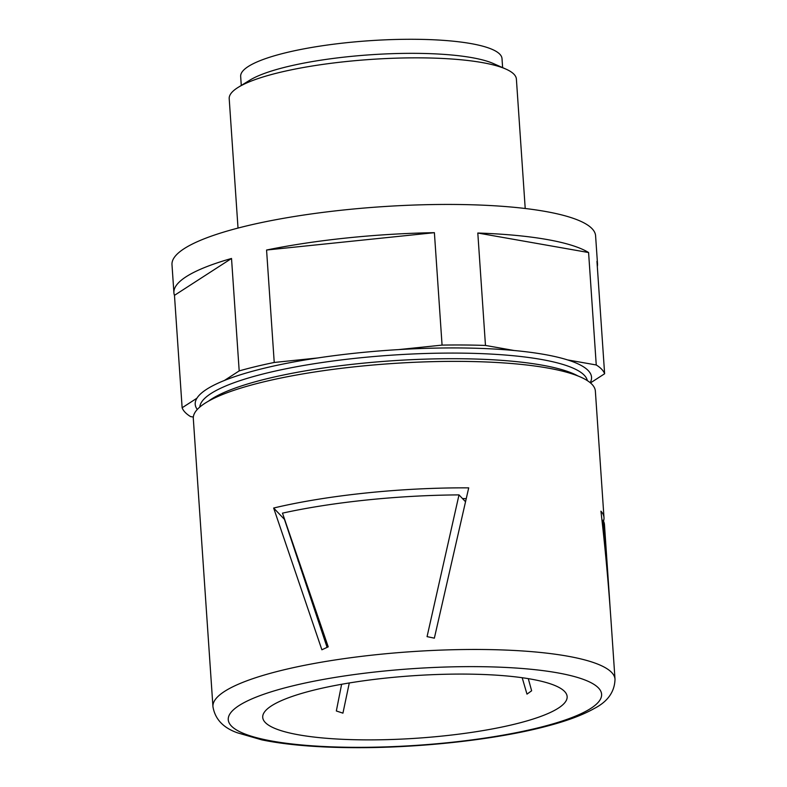<?xml version="1.0" encoding="UTF-8"?>
<svg xmlns="http://www.w3.org/2000/svg" width="787" height="787" viewBox="0 0 787 787"><rect width="100%" height="100%" fill="white"/><g stroke="black" fill="none" stroke-linecap="round" stroke-linejoin="round"><path stroke-width="1.18" d="M427.066 636.634L434.355 638.159L468.708 487.861A201.502 41.337 176.1 0 0 273.65 508.028L321.883 649.787L328.218 646.845L282.484 513.144A201.502 41.337 -3.9 0 1 459.008 494.895L427.066 636.634M459.008 494.895L465.442 501.644M603.501 521.161A201.502 41.337 176.1 0 0 603.993 517.6L595.365 391.119A201.502 41.337 176.1 0 0 391.523 363.584A201.502 41.337 176.1 0 0 193.307 418.527L212.943 706.637C215.008 719.052 223.174 727.788 237.458 732.825L261.884 739.888C285.75 744.758 315.607 747.345 351.455 747.65C417.956 748.309 496.558 739.691 547.536 725.998C567.171 720.843 582.754 715.009 594.274 708.497C607.741 701.571 614.647 691.812 615.011 679.22A201.502 41.337 176.1 0 0 411.168 651.685A201.502 41.337 176.1 0 0 212.943 706.637M603.993 517.6A201.502 41.337 176.1 0 0 600.934 511.166C605.095 546.719 608.489 583.649 611.106 621.946L615.011 679.22M602.999 520.266A201.502 41.337 -3.9 0 1 604.465 524.624L609.295 595.444L602.999 520.266L601.986 520.256M610.171 608.735L609.295 595.444M364.047 739.869A152.56 31.293 176.1 0 0 567.142 696.603A152.56 31.293 176.1 0 0 412.801 675.758A152.56 31.293 176.1 0 0 262.72 717.36A152.56 31.293 176.1 0 0 364.047 739.869M298.716 560.974A152.56 31.293 -3.9 0 1 298.066 560.885M300.477 568.155A152.56 31.293 176.1 0 0 301.195 568.244M341.617 684.277L336.334 710.976L342.935 713.15L349.29 682.968M528.293 678.65L531.638 690.789L526.985 694.124L522.184 677.725M284.569 519.322A152.56 31.293 176.1 0 0 284.451 519.361L327.097 647.367M466.15 498.643A152.56 31.293 176.1 0 0 462.49 498.555M231.526 258.47L174.468 295.341A212.293 43.551 176.1 0 1 173.907 292.774A212.293 43.551 176.1 0 1 231.526 258.47L239.189 370.903L224.403 380.465A198.619 40.747 176.1 0 0 196.917 398.222L182.131 407.774A212.293 43.551 176.1 0 0 190.503 416.559L193.327 417.061M434.394 232.677L266.567 250.03A212.293 43.551 176.1 0 1 434.394 232.677L442.068 345.109L398.556 349.605A198.619 40.747 176.1 0 0 317.732 357.957L274.23 362.463A212.293 43.551 176.1 0 0 239.189 370.903M588.587 252.538L477.807 233.021A212.293 43.551 176.1 0 1 588.587 252.538L596.251 364.971L567.535 359.905A198.619 40.747 176.1 0 0 514.186 350.51L485.471 345.444A212.293 43.551 176.1 0 0 442.068 345.109M597.313 266.518A212.293 43.551 176.1 0 0 597.51 263.891A212.293 43.551 176.1 0 0 596.959 261.323L604.623 373.756A212.293 43.551 176.1 0 0 596.251 364.971M597.51 263.891L595.592 235.785A212.293 43.551 176.1 0 0 380.829 206.774A212.293 43.551 176.1 0 0 171.989 264.668L173.907 292.774M174.468 295.341L182.131 407.774M266.567 250.03L274.23 362.463M477.807 233.021L485.471 345.444M525.214 208.496L516.39 79.094A143.923 29.522 176.1 0 0 505.864 69.069A143.923 29.522 176.1 0 0 370.785 59.428A143.923 29.522 176.1 0 0 238.264 87.308A143.923 29.522 176.1 0 0 229.204 98.67L238.018 228.073M505.864 69.069L493.39 63.55A130.976 26.866 176.1 0 0 370.47 54.775A130.976 26.866 176.1 0 0 249.882 80.146L238.264 87.308M502.627 67.633L502.008 58.612A130.976 26.866 176.1 0 0 369.516 40.717A130.976 26.866 176.1 0 0 240.665 76.437L241.284 85.449M590.466 382.905L604.623 373.756M273.65 508.028L284.451 519.361M577.973 375.97A194.3 39.862 176.1 0 0 391.336 360.84A194.3 39.862 176.1 0 0 208.476 401.163M587.358 380.633A194.3 39.862 176.1 0 0 390.952 355.212A194.3 39.862 176.1 0 0 199.809 407.046M196.917 398.222A198.619 40.747 176.1 0 0 197.271 409.466M317.732 357.957A198.619 40.747 176.1 0 0 224.403 380.465M514.186 350.51A198.619 40.747 176.1 0 0 398.556 349.605M590.201 382.689A198.619 40.747 176.1 0 0 567.535 359.905M352.517 747.316A187.109 38.386 176.1 0 0 598.514 688.005A187.109 38.386 176.1 0 0 293.767 685.625A187.109 38.386 176.1 0 0 352.517 747.316"/></g></svg>
